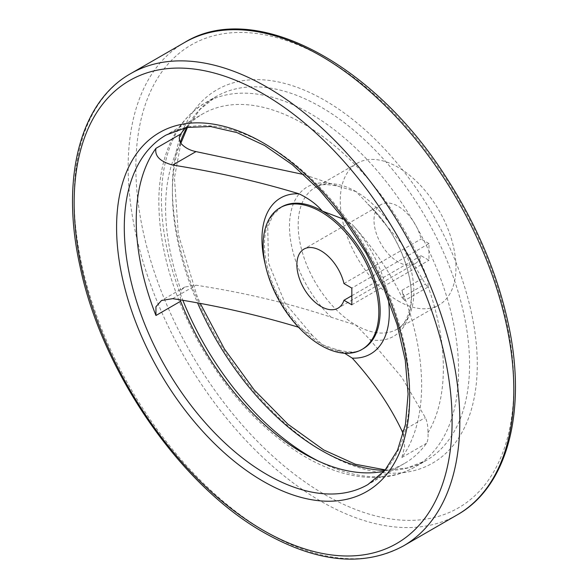 <?xml version="1.0" encoding="UTF-8"?>
<svg xmlns="http://www.w3.org/2000/svg" width="588" height="588" viewBox="0 0 588 588"><rect width="100%" height="100%" fill="white"/><g stroke="black" fill="none" stroke-linecap="round" stroke-linejoin="round"><path stroke-width="0.44" stroke-dasharray="2.94 2.21" d="M185.867 127.596A201.802 116.512 60 0 1 202.706 113.903A201.802 116.512 60 0 1 426.579 276.088C427.858 280.564 428.314 283.886 427.954 286.047L427.785 287.187L425.315 284.004L401.913 243.895L369.867 205.984L356.027 191.607L339.651 186.668L303.753 174.54M344.009 219.339L352.219 224.506C373.446 247.864 390.05 272.178 402.023 297.454L404.493 300.637L401.905 290.332L426.579 276.088M180.178 299.99L181.001 290.281L184.816 287.032L195.988 285.195C243.675 292.479 288.715 303.151 331.118 317.211L356.027 325.201L369.867 339.585L402.008 377.643L425.315 417.598C427.175 421.309 428.049 426.396 427.954 432.856C428.314 437.479 427.858 440.941 426.579 443.242A201.802 116.512 60 0 1 404.507 463.432A201.802 116.512 60 0 1 384.229 471.164M344.656 353.256L334.785 349.066L322.305 344.671L312.566 335.638L299.035 327.398A90.037 51.987 -120 0 1 265.328 264.754M398.113 300.902A81.813 47.231 -120 0 0 439.015 304.951A81.813 47.231 -120 0 0 439.015 210.489A81.813 47.231 -120 0 0 357.21 163.251A81.813 47.231 -120 0 0 344.664 228.813A81.813 47.231 -120 0 0 398.113 300.902M428.968 243.564L421.104 239.029A34.089 19.683 -120 0 0 381.068 204.58A34.089 19.683 -120 0 0 381.068 243.946A34.089 19.683 -120 0 0 415.157 263.622A34.089 19.683 -120 0 0 421.104 255.729L428.968 260.264L428.968 243.564L351.83 288.098M403.236 434.076L404.654 446.343L401.905 457.493A201.802 116.512 -120 0 0 401.905 290.332M343.973 283.563L421.104 239.029M351.83 295.727L421.104 255.729M351.83 304.797L428.968 260.264M402.023 297.454L425.315 284.004M369.867 339.585A86.274 49.811 -120 0 0 411.497 296.822A86.274 49.811 -120 0 0 369.867 205.984M427.954 432.856A196.399 113.396 -120 0 0 427.954 286.047M402.023 431.048L425.315 417.598M172.688 298.645L195.988 285.195M384.883 470.415A210.114 121.312 -120 0 0 426.035 460.602A210.114 121.312 -120 0 0 426.043 217.979A210.114 121.312 -120 0 0 215.921 96.667A210.114 121.312 -120 0 0 186.852 127.405M180.251 142.377A210.114 121.312 -120 0 0 197.7 303.217M318.211 461.007A210.114 121.312 -120 0 0 415.069 466.938A210.114 121.312 -120 0 0 415.069 224.315A210.114 121.312 -120 0 0 204.955 103.003A210.114 121.312 -120 0 0 182.934 300.49M181.001 143.472A196.399 113.396 -120 0 0 181.001 290.281M312.566 335.638L284.974 302.996L268.495 262.902L267.746 227.306L273.111 214.84L281.402 207.02A81.813 47.231 -120 0 0 268.863 272.575A81.813 47.231 -120 0 0 322.305 344.671A81.813 47.231 -120 0 0 363.208 348.721C358.57 352.94 349.096 353.057 334.785 349.066M388.278 299.064A90.037 51.987 -120 0 0 352.219 224.506M331.118 183.618A86.274 49.811 -120 0 0 289.487 226.373A86.274 49.811 -120 0 0 331.118 317.211M356.027 191.607A81.813 47.231 -120 0 0 315.124 187.55A81.813 47.231 -120 0 0 302.577 253.112A81.813 47.231 -120 0 0 356.027 325.201A81.813 47.231 -120 0 0 396.929 329.251A81.813 47.231 -120 0 0 409.469 263.696A81.813 47.231 -120 0 0 356.027 191.607M404.507 463.432L367.89 484.571A201.802 116.512 -120 0 0 367.89 251.554A201.802 116.512 -120 0 0 166.088 135.042L202.706 113.903M401.905 457.493L426.579 443.242M130.639 73.64A272.7 157.444 -120 0 0 88.839 292.163A272.7 157.444 -120 0 0 266.989 532.471A272.7 157.444 -120 0 0 403.339 545.98M184.632 42.468A272.7 157.444 -120 0 0 142.825 260.991A272.7 157.444 -120 0 0 320.982 501.299A272.7 157.444 -120 0 0 457.332 514.801M324.833 494.618A267.246 154.299 -120 0 0 488.496 261.792A267.246 154.299 -120 0 0 161.178 72.816A267.246 154.299 -120 0 0 324.833 494.618M324.833 452.422A215.568 124.458 -120 0 0 456.847 264.615A215.568 124.458 -120 0 0 192.827 112.19A215.568 124.458 -120 0 0 324.833 452.422M427.785 287.187L404.493 300.637M187.528 127.28L200.008 109.412L215.921 96.667L204.955 103.003C175.974 121.054 160.62 152.16 158.885 196.311C157.966 244.152 171.674 293.618 199.994 344.693C228.879 394.857 264.034 432.283 305.466 456.979C330.897 471.65 355.306 478.463 378.701 477.434C391.99 476.714 404.118 473.215 415.069 466.938L426.035 460.602L407.05 468.011L385.331 469.893M357.21 163.251L315.124 187.55C318.997 184 327.171 183.706 339.651 186.668M367.823 204.19C395.136 228.218 414.584 273.633 410.872 302.526C409.057 316.322 404.412 325.238 396.929 329.251L439.015 304.951M180.847 143.281L174.43 177.848L178.348 234.369L196.862 295.455L200.405 303.731M381.068 204.58L303.937 249.114M415.157 263.622L338.026 308.156M184.816 287.032L161.524 300.483"/><path stroke-width="0.88" d="M303.753 174.54L195.988 151.601C189.821 150.374 184.83 147.669 181.001 143.472C178.862 139.87 178.745 136.747 180.634 134.086A201.802 116.512 60 0 1 185.867 127.596M299.035 327.398C258.58 315.139 216.465 305.554 172.688 298.645L161.524 300.483L155.945 306.738L155.952 315.499A201.802 116.512 -120 0 1 155.952 148.338C154.548 156.063 160.127 161.634 172.688 165.052C216.737 172.027 258.852 181.611 299.035 193.805C308.869 198.597 316.623 204.352 322.305 211.07L344.009 219.339M403.236 434.076L402.023 431.048C389.94 405.617 373.336 381.303 352.219 358.107L344.656 353.256M384.229 471.164A201.802 116.512 60 0 1 303.606 453.436A201.802 116.512 60 0 1 180.634 301.247L180.178 299.99M351.83 304.797L351.83 288.098L343.973 283.563A34.089 19.683 60 0 0 303.937 249.114A34.089 19.683 60 0 0 303.937 288.48A34.089 19.683 60 0 0 338.026 308.156A34.089 19.683 60 0 0 343.973 300.262L351.83 304.797M320.982 345.435A81.813 47.231 -120 0 0 361.885 349.485A81.813 47.231 -120 0 0 361.885 255.023A81.813 47.231 -120 0 0 280.072 207.784A81.813 47.231 -120 0 0 267.533 273.339A81.813 47.231 -120 0 0 320.982 345.435M343.973 300.262L351.83 295.727M172.688 165.052L195.988 151.601M197.7 303.217A210.114 121.312 -120 0 0 320.982 450.195A210.114 121.312 -120 0 0 384.883 470.415M186.852 127.405A210.114 121.312 -120 0 0 180.251 142.377M182.934 300.49A210.114 121.312 -120 0 0 310.008 456.531A210.114 121.312 -120 0 0 318.211 461.007M361.885 349.485L363.208 348.721A81.813 47.231 -120 0 0 375.754 283.166A81.813 47.231 -120 0 0 322.305 211.07A81.813 47.231 -120 0 0 281.402 207.02L280.072 207.784M352.219 358.107A90.037 51.987 -120 0 0 388.278 299.064M299.035 193.805A90.037 51.987 -120 0 0 265.328 264.754M155.952 148.338L180.634 134.086M155.952 315.499L180.634 301.247M266.989 474.575A201.802 116.512 -120 0 0 367.89 484.571L384.802 470.51L397.51 450.276L405.426 424.462L408.087 394.048L405.279 360.275L397.076 324.502L383.773 288.171L365.89 252.7L344.112 219.478L319.291 189.792L292.42 164.802L264.578 145.493L236.913 132.587L210.6 126.538L186.727 127.427L166.088 135.042A201.802 116.512 -120 0 0 135.152 296.749A201.802 116.512 -120 0 0 266.989 474.575M263.13 481.256A207.255 119.658 -120 0 0 390.05 300.696A207.255 119.658 -120 0 0 136.218 154.152A207.255 119.658 -120 0 0 263.13 481.256M263.13 530.244A267.246 154.299 -120 0 0 426.785 297.418A267.246 154.299 -120 0 0 99.475 108.442A267.246 154.299 -120 0 0 263.13 530.244M403.339 545.98A272.7 157.444 -120 0 0 403.339 231.084A272.7 157.444 -120 0 0 130.639 73.64C79.689 102.216 60.498 179.112 80.012 266.254C101.775 371.697 180.597 485.894 264.262 532.743C317.439 562.76 363.796 567.177 403.339 545.98L457.332 514.801A272.7 157.444 -120 0 0 457.332 199.913A272.7 157.444 -120 0 0 184.632 42.468L130.639 73.64M457.332 514.801C508.275 486.225 527.473 409.336 507.959 322.195C496.831 272.104 476.206 223.771 446.071 177.179C373.476 62.916 254.244 -0.544 184.632 42.468M385.331 469.893L355.453 464.27L323.709 449.93L287.966 424.257L254.178 389.91L224.395 348.927L200.405 303.731M187.528 127.28L180.847 143.281"/></g></svg>
